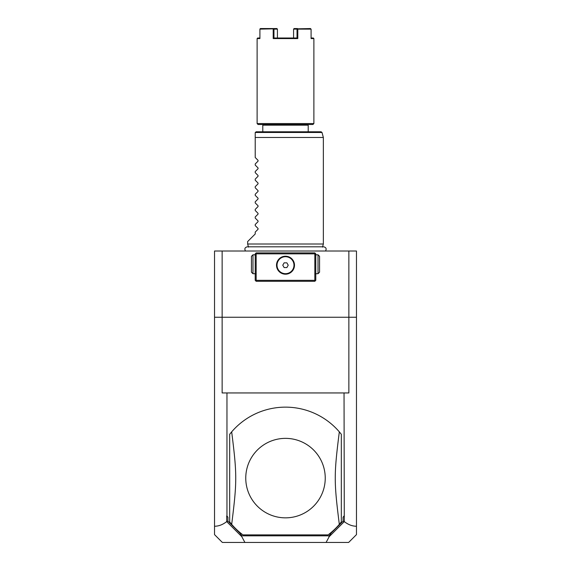 <?xml version="1.0" encoding="UTF-8"?>
<svg xmlns="http://www.w3.org/2000/svg" width="571" height="571" viewBox="0 0 571 571"><rect width="100%" height="100%" fill="white"/><g stroke="black" fill="none" stroke-linecap="round" stroke-linejoin="round"><path stroke-width="0.86" d="M214.532 251.012L356.468 251.012L356.468 534.62L348.638 542.45L244.909 542.45L241.804 536.669L226.708 521.608C222.726 524.699 218.664 526.241 214.532 526.241L214.532 251.012M214.532 526.241L214.532 534.62L222.362 542.45L244.909 542.45M214.532 317.248L222.14 317.248L222.14 392.948L226.958 392.948L226.958 515.956L227.9 517.212L226.708 515.956L226.708 521.608M227.9 517.212L227.9 521.116L226.808 521.673M222.14 251.012L222.14 317.248L356.468 317.248M348.86 251.012L348.86 392.948L344.042 392.948L344.292 521.608C348.274 524.699 352.336 526.241 356.468 526.241M344.292 521.608L329.196 536.669L326.091 542.45M227.9 521.116L239.741 532.957L241.904 535.826L329.096 535.826L331.259 532.957L343.1 521.116L343.1 517.212L344.292 515.956M343.1 521.116L344.192 521.673M343.1 517.212L344.042 515.956M226.958 392.948L344.042 392.948M328.082 534.877L242.918 534.877L328.082 534.877A70.968 70.968 0 0 0 339.324 524.356C333.907 481.239 333.907 474.972 339.324 431.854A70.968 70.968 0 0 0 231.676 431.854L229.67 434.295L229.67 521.923L231.676 524.356A70.968 70.968 0 0 0 242.918 534.877M329.196 536.669L329.096 535.826M239.741 532.957L241.904 535.826M331.259 532.957L328.86 536.319M339.324 524.356L341.33 521.923L341.33 434.295L339.324 431.854M285.5 438.364A39.742 39.742 0 0 1 325.242 478.105A39.742 39.742 0 0 1 285.5 517.847A39.742 39.742 0 0 1 245.758 478.105A39.742 39.742 0 0 1 285.5 438.364M231.676 431.854C237.093 474.972 237.093 481.239 231.676 524.356M315.306 253.374L314.835 252.903L256.165 252.903L255.223 253.845L255.223 280.34L256.165 281.289L314.835 281.289L315.777 280.34L315.777 253.845L315.306 253.374L314.835 253.845L256.165 253.845L255.694 253.374M315.777 265.786L315.777 265.279M315.777 264.766L315.777 263.745M315.777 263.238L315.777 262.731M255.223 263.745L255.223 264.766M255.223 265.279L255.223 265.786M255.223 262.731L255.223 263.238M256.165 253.845L256.165 280.34L314.835 280.34L315.306 280.818M314.835 280.34L314.835 253.845M286.785 256.308L285.5 256.215A8.986 8.986 0 0 1 294.486 265.201A8.986 8.986 0 0 1 285.5 274.194A8.986 8.986 0 0 1 276.514 265.201A8.986 8.986 0 0 1 285.5 256.215L284.215 256.308M256.165 280.34L255.694 280.818M283.787 256.379L283.366 256.472M282.938 256.586L282.517 256.722M282.103 256.879L281.689 257.064M281.539 257.136L280.882 257.492M280.489 257.735L279.74 258.299M279.383 258.613L278.42 259.662M278.141 260.041L277.427 261.247M277.242 261.654L276.928 262.489M276.628 263.745L276.571 264.159M276.535 264.58L276.514 264.994M276.514 265.415L276.535 265.829M276.571 266.243L276.628 266.664M276.928 267.92L277.242 268.748M277.427 269.162L278.141 270.361M278.42 270.74L279.383 271.789M279.74 272.103L280.489 272.667M280.882 272.917L281.282 273.145M281.689 273.345L282.103 273.523M282.517 273.687L282.938 273.823M283.366 273.937L283.787 274.03M284.215 274.101L286.785 274.101M287.213 274.03L287.634 273.937M288.062 273.823L288.483 273.687M288.897 273.523L289.311 273.345M289.461 273.273L290.118 272.917M290.511 272.667L291.26 272.103M291.617 271.789L292.58 270.74M292.859 270.361L293.573 269.162M293.758 268.748L294.072 267.92M294.372 266.664L294.429 266.243M294.465 265.829L294.486 265.415M294.486 264.994L294.465 264.58M294.429 264.159L294.372 263.745M294.072 262.489L293.758 261.654M293.573 261.247L292.859 260.041M292.58 259.662L291.617 258.613M291.26 258.299L290.511 257.735M290.118 257.492L289.718 257.264M289.311 257.064L288.897 256.879M288.483 256.722L288.062 256.586M287.634 256.472L287.213 256.379M285.5 273.68A8.479 8.479 0 0 0 293.979 265.201A8.479 8.479 0 0 0 285.5 256.722A8.479 8.479 0 0 1 293.979 265.201A8.479 8.479 0 0 1 285.5 273.68A8.479 8.479 0 0 1 277.021 265.201A8.479 8.479 0 0 1 285.5 256.722A8.479 8.479 0 0 0 277.021 265.201A8.479 8.479 0 0 0 285.5 273.68M282.766 265.201L284.137 267.571L286.863 267.571L288.234 265.201L286.863 262.838L284.137 262.838L282.766 265.201M255.223 254.794L252.974 254.794L251.433 256.329L251.433 272.181L252.974 273.716L252.974 254.794M255.223 273.716L252.974 273.716M315.777 254.794L318.026 254.794L319.567 256.329L319.567 272.181L318.026 273.716L318.026 254.794M315.777 273.716L318.026 273.716M248.485 247.122L247.65 244.01L323.35 244.01L322.515 247.122M247.65 244.01L247.65 241.547L255.223 233.974L255.223 232.09L258.042 229.271L258.042 228.464L255.223 225.645L255.223 224.517L258.042 221.698L258.042 220.898L255.223 218.079L255.223 216.944L258.042 214.132L258.042 213.326L255.223 210.506L255.223 209.379L258.042 206.559L258.042 205.76L255.223 202.941L255.223 201.806L258.042 198.986L258.042 198.187L255.223 195.368L255.223 194.24L258.042 191.421L258.042 190.614L255.223 187.802L255.223 186.667L258.042 183.848L258.042 183.048L255.223 180.229L255.223 179.101L258.042 176.282L258.042 175.475L255.223 172.656L255.223 171.528L258.042 168.709L258.042 167.91L255.223 165.09L255.223 163.956L258.042 161.143L258.042 160.337L255.223 157.517L255.223 132.729L255.223 137.461L323.35 137.461L323.35 244.01M255.251 132.486L256.165 131.787L321.102 131.787L322.015 132.486L255.251 132.486M308.212 131.787L308.212 125.163L262.788 125.163L262.788 131.787M275.4 38.014L273.202 38.578L297.798 38.578L297.798 29.121L311.088 29.121L311.088 38.578L313.886 38.578L313.886 123.55L312.944 124.499L258.056 124.499L257.114 123.55L257.114 38.578L257.678 38.014L259.912 38.014M313.886 123.55L257.114 123.55M257.114 38.578L259.912 38.578L259.912 29.121L273.588 28.828L273.966 29.121L273.966 38.014L297.034 38.014L297.034 29.121L297.798 29.121M297.798 38.578L295.6 38.014M273.202 29.121L273.202 38.578M310.574 28.55L297.412 28.828M313.886 38.578L313.322 38.014L311.088 38.014M297.548 28.55L294.094 28.55L293.58 29.121L293.58 38.007L293.58 29.121L297.034 29.121M273.966 29.121L277.42 29.121L277.42 38.007L277.42 29.121L276.906 28.55L260.426 28.55L259.912 29.121M260.055 28.828L260.426 28.55M255.694 254.794L255.223 254.323M255.223 274.194L255.694 273.716M315.306 254.794L315.777 254.323M315.777 274.194L315.306 273.716M325.499 251.012C326.726 248.835 326.134 247.436 323.721 246.808L247.279 246.808C244.866 247.436 244.274 248.835 245.501 251.012M322.015 132.486L323.35 137.461M307.548 124.499L308.212 125.163M263.452 124.499L262.788 125.163"/></g></svg>
